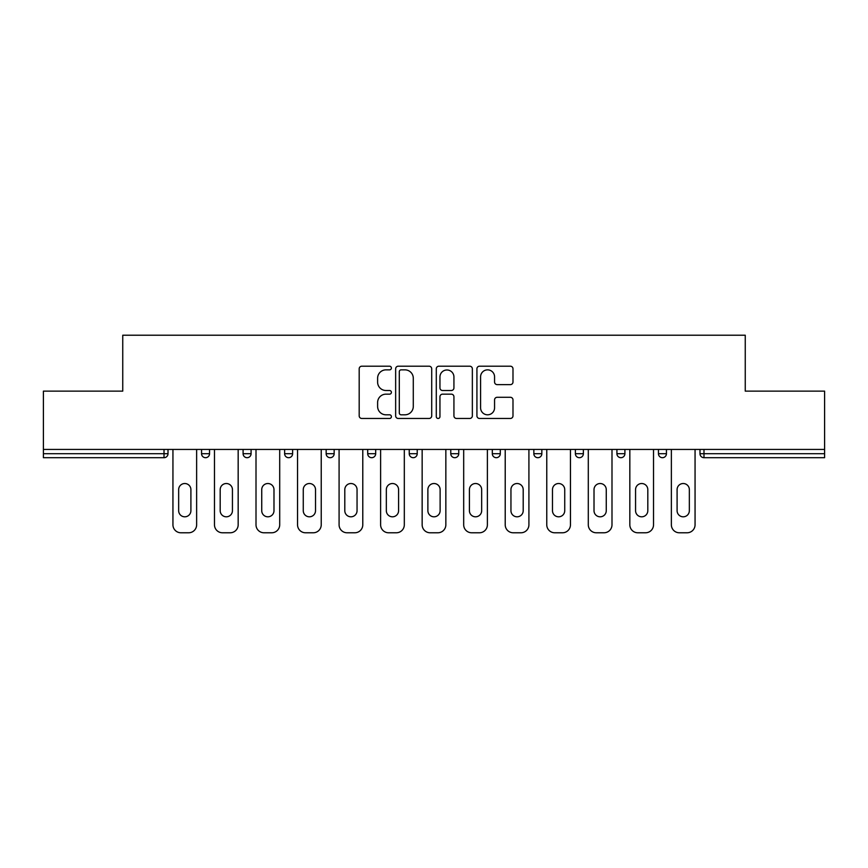 <?xml version="1.0" encoding="UTF-8"?>
<svg xmlns="http://www.w3.org/2000/svg" width="868" height="868" viewBox="0 0 868 868"><rect width="100%" height="100%" fill="white"/><g stroke="black" fill="none" stroke-linecap="round" stroke-linejoin="round"><path stroke-width="1.3" d="M391.403 368.021A1.834 1.834 0 0 0 389.569 366.198L361.804 366.198A2.615 2.615 0 0 0 359.189 368.813L359.189 415.848A2.615 2.615 0 0 0 361.804 418.463L389.569 418.463A1.834 1.834 0 0 0 391.403 416.64A1.834 1.834 0 0 0 389.569 414.806L385.978 414.806A8.365 8.365 0 0 1 377.613 406.441L377.613 402.524A8.365 8.365 0 0 1 385.978 394.159L389.569 394.159A1.834 1.834 0 0 0 391.403 392.336A1.834 1.834 0 0 0 389.569 390.502L385.978 390.502A8.365 8.365 0 0 1 377.613 382.137L377.613 378.22A8.365 8.365 0 0 1 385.978 369.855L389.569 369.855A1.834 1.834 0 0 0 391.403 368.021M510.384 384.622A2.615 2.615 0 0 0 512.988 382.007L512.988 368.813A2.615 2.615 0 0 0 510.384 366.198L479.537 366.198A2.615 2.615 0 0 0 476.923 368.813L476.923 415.848A2.615 2.615 0 0 0 479.537 418.463L510.384 418.463A2.615 2.615 0 0 0 512.988 415.848L512.988 399.909A2.615 2.615 0 0 0 510.384 397.294L497.18 397.294A2.615 2.615 0 0 0 494.565 399.909L494.565 407.819A6.987 6.987 0 0 1 487.577 414.806A6.987 6.987 0 0 1 480.59 407.819L480.59 376.842A6.987 6.987 0 0 1 487.577 369.855A6.987 6.987 0 0 1 494.565 376.842L494.565 382.007A2.615 2.615 0 0 0 497.18 384.622L510.384 384.622M43.4 449.44L43.4 391.132L122.746 391.132L122.746 335.222L745.254 335.222L745.254 391.132L824.6 391.132L824.6 449.44L43.4 449.44L43.4 453.704L164.019 453.704L164.019 449.44M431.711 368.813A2.615 2.615 0 0 0 429.096 366.198L398.26 366.198A2.615 2.615 0 0 0 395.645 368.813L395.645 415.848A2.615 2.615 0 0 0 398.26 418.463L429.096 418.463A2.615 2.615 0 0 0 431.711 415.848L431.711 368.813M438.904 366.198L469.74 366.198A2.615 2.615 0 0 1 472.355 368.813L472.355 415.848A2.615 2.615 0 0 1 469.74 418.463L456.546 418.463A2.615 2.615 0 0 1 453.931 415.848L453.931 396.774A2.615 2.615 0 0 0 451.317 394.159L442.561 394.159A2.615 2.615 0 0 0 439.946 396.774L439.946 416.64A1.834 1.834 0 0 1 438.112 418.463A1.834 1.834 0 0 1 436.289 416.64L436.289 368.813A2.615 2.615 0 0 1 438.904 366.198M164.019 457.696A3.993 3.993 0 0 0 168.012 453.704L164.019 453.704L164.019 457.696A3.993 3.993 0 0 0 168.012 453.704L168.012 449.44L168.012 453.704A3.993 3.993 0 0 1 164.019 457.696L43.4 457.696L43.4 453.704M824.6 449.44L824.6 457.696L703.981 457.696A3.993 3.993 0 0 1 699.988 453.704L699.988 449.44L699.988 453.704A3.993 3.993 0 0 0 703.981 457.696A3.993 3.993 0 0 1 699.988 453.704L824.6 453.704M201.56 449.44L201.56 453.704L201.56 449.44M205.553 457.696A3.993 3.993 0 0 1 201.56 453.704A3.993 3.993 0 0 0 205.553 457.696A3.993 3.993 0 0 0 209.546 453.704L209.546 449.44L209.546 453.704A3.993 3.993 0 0 1 205.553 457.696A3.993 3.993 0 0 1 201.56 453.704L209.546 453.704A3.993 3.993 0 0 1 205.553 457.696M243.094 449.44L243.094 453.704L243.094 449.44M251.08 449.44L251.08 453.704L251.08 449.44M284.628 449.44L284.628 453.704L284.628 449.44M292.614 449.44L292.614 453.704L292.614 449.44M326.162 449.44L326.162 453.704L326.162 449.44M334.158 449.44L334.158 453.704L334.158 449.44M367.706 449.44L367.706 453.704L367.706 449.44M375.692 449.44L375.692 453.704L375.692 449.44M417.226 449.44L417.226 453.704L409.24 453.704A3.993 3.993 0 0 0 413.233 457.696A3.993 3.993 0 0 1 409.24 453.704L409.24 449.44M450.774 449.44L450.774 453.704L450.774 449.44M458.76 449.44L458.76 453.704L458.76 449.44M492.308 449.44L492.308 453.704L492.308 449.44M500.293 449.44L500.293 453.704A3.993 3.993 0 0 1 496.301 457.696A3.993 3.993 0 0 1 492.308 453.704L500.293 453.704A3.993 3.993 0 0 1 496.301 457.696M533.842 449.44L533.842 453.704L533.842 449.44M541.838 449.44L541.838 453.704L541.838 449.44M575.386 449.44L575.386 453.704L575.386 449.44M583.372 449.44L583.372 453.704L583.372 449.44M616.92 449.44L616.92 453.704L616.92 449.44M624.906 449.44L624.906 453.704L624.906 449.44M658.454 449.44L658.454 453.704L658.454 449.44M666.44 449.44L666.44 453.704L666.44 449.44M247.087 457.696A3.993 3.993 0 0 1 243.094 453.704A3.993 3.993 0 0 0 247.087 457.696A3.993 3.993 0 0 0 251.08 453.704A3.993 3.993 0 0 1 247.087 457.696A3.993 3.993 0 0 1 243.094 453.704L251.08 453.704A3.993 3.993 0 0 1 247.087 457.696M288.621 457.696A3.993 3.993 0 0 1 284.628 453.704A3.993 3.993 0 0 0 288.621 457.696A3.993 3.993 0 0 0 292.614 453.704A3.993 3.993 0 0 1 288.621 457.696A3.993 3.993 0 0 1 284.628 453.704L292.614 453.704A3.993 3.993 0 0 1 288.621 457.696M330.155 457.696A3.993 3.993 0 0 1 326.162 453.704A3.993 3.993 0 0 0 330.155 457.696A3.993 3.993 0 0 0 334.158 453.704A3.993 3.993 0 0 1 330.155 457.696A3.993 3.993 0 0 1 326.162 453.704L334.158 453.704A3.993 3.993 0 0 1 330.155 457.696M371.699 457.696A3.993 3.993 0 0 1 367.706 453.704A3.993 3.993 0 0 0 371.699 457.696A3.993 3.993 0 0 0 375.692 453.704A3.993 3.993 0 0 1 371.699 457.696A3.993 3.993 0 0 1 367.706 453.704L375.692 453.704A3.993 3.993 0 0 1 371.699 457.696M413.233 457.696A3.993 3.993 0 0 0 417.226 453.704A3.993 3.993 0 0 1 413.233 457.696A3.993 3.993 0 0 1 409.24 453.704M454.767 457.696A3.993 3.993 0 0 1 450.774 453.704L458.76 453.704A3.993 3.993 0 0 1 454.767 457.696A3.993 3.993 0 0 0 458.76 453.704A3.993 3.993 0 0 1 454.767 457.696M537.845 457.696A3.993 3.993 0 0 1 533.842 453.704A3.993 3.993 0 0 0 537.845 457.696A3.993 3.993 0 0 0 541.838 453.704A3.993 3.993 0 0 1 537.845 457.696A3.993 3.993 0 0 1 533.842 453.704L541.838 453.704M579.379 457.696A3.993 3.993 0 0 1 575.386 453.704A3.993 3.993 0 0 0 579.379 457.696A3.993 3.993 0 0 0 583.372 453.704A3.993 3.993 0 0 1 579.379 457.696A3.993 3.993 0 0 1 575.386 453.704L583.372 453.704A3.993 3.993 0 0 1 579.379 457.696M620.913 457.696A3.993 3.993 0 0 1 616.92 453.704L624.906 453.704A3.993 3.993 0 0 1 620.913 457.696A3.993 3.993 0 0 0 624.906 453.704M662.447 457.696A3.993 3.993 0 0 1 658.454 453.704L666.44 453.704A3.993 3.993 0 0 1 662.447 457.696A3.993 3.993 0 0 0 666.44 453.704M401.135 369.855A1.834 1.834 0 0 0 399.302 371.688L399.302 412.973A1.834 1.834 0 0 0 401.135 414.806L404.922 414.806A8.365 8.365 0 0 0 413.287 406.441L413.287 378.22A8.365 8.365 0 0 0 404.922 369.855L401.135 369.855M453.931 376.972A6.987 6.987 0 0 0 446.933 369.985A6.987 6.987 0 0 0 439.946 376.972L439.946 387.887A2.615 2.615 0 0 0 442.561 390.502L451.317 390.502A2.615 2.615 0 0 0 453.931 387.887L453.931 376.972M190.906 489.65A6.119 6.119 0 0 0 184.786 483.519A6.119 6.119 0 0 0 178.656 489.65A6.119 6.119 0 0 1 184.786 483.519A6.119 6.119 0 0 1 190.906 489.65L190.906 510.677A6.119 6.119 0 0 1 184.786 516.807A6.119 6.119 0 0 1 178.656 510.677A6.119 6.119 0 0 0 184.786 516.807A6.119 6.119 0 0 0 190.906 510.677M172.938 449.44L172.938 524.793L172.938 449.44M180.924 532.778L188.649 532.778L180.924 532.778A7.986 7.986 0 0 1 172.938 524.793M196.635 449.44L196.635 524.793L196.635 449.44M178.656 510.677L178.656 489.65M188.649 532.778A7.986 7.986 0 0 0 196.635 524.793M232.44 489.65A6.119 6.119 0 0 0 226.32 483.519A6.119 6.119 0 0 0 220.19 489.65A6.119 6.119 0 0 1 226.32 483.519A6.119 6.119 0 0 1 232.44 489.65L232.44 510.677A6.119 6.119 0 0 1 226.32 516.807A6.119 6.119 0 0 1 220.19 510.677A6.119 6.119 0 0 0 226.32 516.807A6.119 6.119 0 0 0 232.44 510.677M214.472 449.44L214.472 524.793L214.472 449.44M222.458 532.778L230.183 532.778L222.458 532.778A7.986 7.986 0 0 1 214.472 524.793M238.168 449.44L238.168 524.793L238.168 449.44M273.984 489.65A6.119 6.119 0 0 0 267.854 483.519A6.119 6.119 0 0 0 261.735 489.65A6.119 6.119 0 0 1 267.854 483.519A6.119 6.119 0 0 1 273.984 489.65L273.984 510.677A6.119 6.119 0 0 1 267.854 516.807A6.119 6.119 0 0 1 261.735 510.677A6.119 6.119 0 0 0 267.854 516.807A6.119 6.119 0 0 0 273.984 510.677M256.006 449.44L256.006 524.793L256.006 449.44M263.991 532.778L271.717 532.778L263.991 532.778A7.986 7.986 0 0 1 256.006 524.793M279.702 449.44L279.702 524.793L279.702 449.44M315.518 489.65A6.119 6.119 0 0 0 309.388 483.519A6.119 6.119 0 0 0 303.268 489.65A6.119 6.119 0 0 1 309.388 483.519A6.119 6.119 0 0 1 315.518 489.65L315.518 510.677A6.119 6.119 0 0 1 309.388 516.807A6.119 6.119 0 0 1 303.268 510.677A6.119 6.119 0 0 0 309.388 516.807A6.119 6.119 0 0 0 315.518 510.677M297.54 449.44L297.54 524.793L297.54 449.44M305.536 532.778L313.25 532.778L305.536 532.778A7.986 7.986 0 0 1 297.54 524.793M321.236 449.44L321.236 524.793L321.236 449.44M357.052 489.65A6.119 6.119 0 0 0 350.932 483.519A6.119 6.119 0 0 0 344.802 489.65A6.119 6.119 0 0 1 350.932 483.519A6.119 6.119 0 0 1 357.052 489.65L357.052 510.677A6.119 6.119 0 0 1 350.932 516.807A6.119 6.119 0 0 1 344.802 510.677A6.119 6.119 0 0 0 350.932 516.807A6.119 6.119 0 0 0 357.052 510.677M339.084 449.44L339.084 524.793L339.084 449.44M347.07 532.778L354.784 532.778L347.07 532.778A7.986 7.986 0 0 1 339.084 524.793M362.781 449.44L362.781 524.793L362.781 449.44M398.586 489.65A6.119 6.119 0 0 0 392.466 483.519A6.119 6.119 0 0 0 386.336 489.65A6.119 6.119 0 0 1 392.466 483.519A6.119 6.119 0 0 1 398.586 489.65L398.586 510.677A6.119 6.119 0 0 1 392.466 516.807A6.119 6.119 0 0 1 386.336 510.677A6.119 6.119 0 0 0 392.466 516.807A6.119 6.119 0 0 0 398.586 510.677M380.618 449.44L380.618 524.793L380.618 449.44M388.604 532.778L396.329 532.778L388.604 532.778A7.986 7.986 0 0 1 380.618 524.793M404.314 449.44L404.314 524.793L404.314 449.44M220.19 510.677L220.19 489.65M230.183 532.778A7.986 7.986 0 0 0 238.168 524.793M261.735 510.677L261.735 489.65M271.717 532.778A7.986 7.986 0 0 0 279.702 524.793M303.268 510.677L303.268 489.65M313.25 532.778A7.986 7.986 0 0 0 321.236 524.793M344.802 510.677L344.802 489.65M354.784 532.778A7.986 7.986 0 0 0 362.781 524.793M386.336 510.677L386.336 489.65M396.329 532.778A7.986 7.986 0 0 0 404.314 524.793M440.119 489.65A6.119 6.119 0 0 0 434 483.519A6.119 6.119 0 0 0 427.881 489.65A6.119 6.119 0 0 1 434 483.519A6.119 6.119 0 0 1 440.119 489.65L440.119 510.677A6.119 6.119 0 0 1 434 516.807A6.119 6.119 0 0 1 427.881 510.677A6.119 6.119 0 0 0 434 516.807A6.119 6.119 0 0 0 440.119 510.677M422.152 449.44L422.152 524.793L422.152 449.44M430.137 532.778L437.863 532.778L430.137 532.778A7.986 7.986 0 0 1 422.152 524.793M445.848 449.44L445.848 524.793L445.848 449.44M427.881 510.677L427.881 489.65M437.863 532.778A7.986 7.986 0 0 0 445.848 524.793M481.664 489.65A6.119 6.119 0 0 0 475.534 483.519A6.119 6.119 0 0 0 469.414 489.65A6.119 6.119 0 0 1 475.534 483.519A6.119 6.119 0 0 1 481.664 489.65L481.664 510.677A6.119 6.119 0 0 1 475.534 516.807A6.119 6.119 0 0 1 469.414 510.677A6.119 6.119 0 0 0 475.534 516.807A6.119 6.119 0 0 0 481.664 510.677M463.686 449.44L463.686 524.793L463.686 449.44M471.671 532.778L479.396 532.778L471.671 532.778A7.986 7.986 0 0 1 463.686 524.793M487.382 449.44L487.382 524.793L487.382 449.44M469.414 510.677L469.414 489.65M479.396 532.778A7.986 7.986 0 0 0 487.382 524.793M523.198 489.65A6.119 6.119 0 0 0 517.068 483.519A6.119 6.119 0 0 0 510.948 489.65A6.119 6.119 0 0 1 517.068 483.519A6.119 6.119 0 0 1 523.198 489.65L523.198 510.677A6.119 6.119 0 0 1 517.068 516.807A6.119 6.119 0 0 1 510.948 510.677A6.119 6.119 0 0 0 517.068 516.807A6.119 6.119 0 0 0 523.198 510.677M505.219 449.44L505.219 524.793L505.219 449.44M513.216 532.778L520.93 532.778L513.216 532.778A7.986 7.986 0 0 1 505.219 524.793M528.916 449.44L528.916 524.793L528.916 449.44M510.948 510.677L510.948 489.65M520.93 532.778A7.986 7.986 0 0 0 528.916 524.793M564.732 489.65A6.119 6.119 0 0 0 558.612 483.519A6.119 6.119 0 0 0 552.482 489.65A6.119 6.119 0 0 1 558.612 483.519A6.119 6.119 0 0 1 564.732 489.65L564.732 510.677A6.119 6.119 0 0 1 558.612 516.807A6.119 6.119 0 0 1 552.482 510.677A6.119 6.119 0 0 0 558.612 516.807A6.119 6.119 0 0 0 564.732 510.677M546.764 449.44L546.764 524.793L546.764 449.44M554.75 532.778L562.464 532.778L554.75 532.778A7.986 7.986 0 0 1 546.764 524.793M570.46 449.44L570.46 524.793L570.46 449.44M552.482 510.677L552.482 489.65M562.464 532.778A7.986 7.986 0 0 0 570.46 524.793M606.265 489.65A6.119 6.119 0 0 0 600.146 483.519A6.119 6.119 0 0 0 594.016 489.65A6.119 6.119 0 0 1 600.146 483.519A6.119 6.119 0 0 1 606.265 489.65L606.265 510.677A6.119 6.119 0 0 1 600.146 516.807A6.119 6.119 0 0 1 594.016 510.677A6.119 6.119 0 0 0 600.146 516.807A6.119 6.119 0 0 0 606.265 510.677M588.298 449.44L588.298 524.793L588.298 449.44M596.283 532.778L604.009 532.778L596.283 532.778A7.986 7.986 0 0 1 588.298 524.793M611.994 449.44L611.994 524.793L611.994 449.44M594.016 510.677L594.016 489.65M604.009 532.778A7.986 7.986 0 0 0 611.994 524.793M647.81 489.65A6.119 6.119 0 0 0 641.68 483.519A6.119 6.119 0 0 0 635.56 489.65A6.119 6.119 0 0 1 641.68 483.519A6.119 6.119 0 0 1 647.81 489.65L647.81 510.677A6.119 6.119 0 0 1 641.68 516.807A6.119 6.119 0 0 1 635.56 510.677A6.119 6.119 0 0 0 641.68 516.807A6.119 6.119 0 0 0 647.81 510.677M629.832 449.44L629.832 524.793L629.832 449.44M637.817 532.778L645.542 532.778L637.817 532.778A7.986 7.986 0 0 1 629.832 524.793M653.528 449.44L653.528 524.793L653.528 449.44M635.56 510.677L635.56 489.65M645.542 532.778A7.986 7.986 0 0 0 653.528 524.793M689.344 489.65A6.119 6.119 0 0 0 683.214 483.519A6.119 6.119 0 0 0 677.094 489.65A6.119 6.119 0 0 1 683.214 483.519A6.119 6.119 0 0 1 689.344 489.65L689.344 510.677A6.119 6.119 0 0 1 683.214 516.807A6.119 6.119 0 0 1 677.094 510.677A6.119 6.119 0 0 0 683.214 516.807A6.119 6.119 0 0 0 689.344 510.677M671.365 449.44L671.365 524.793L671.365 449.44M679.351 532.778L687.076 532.778L679.351 532.778A7.986 7.986 0 0 1 671.365 524.793M695.062 449.44L695.062 524.793L695.062 449.44M677.094 510.677L677.094 489.65M687.076 532.778A7.986 7.986 0 0 0 695.062 524.793M703.981 449.44L703.981 457.696"/></g></svg>
